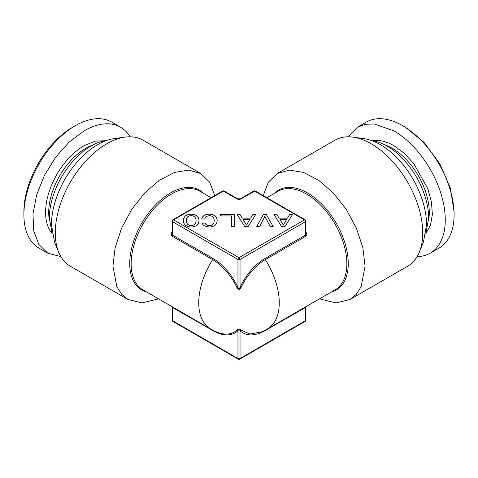 <?xml version="1.0" encoding="UTF-8"?>
<svg xmlns="http://www.w3.org/2000/svg" width="478" height="478" viewBox="0 0 478 478"><rect width="100%" height="100%" fill="white"/><g stroke="black" fill="none" stroke-linecap="round" stroke-linejoin="round"><path stroke-width="0.72" d="M194.767 216.875L195.777 218.428L196.117 220.585L195.777 222.724L194.767 224.296L193.208 225.246L191.188 225.586L189.204 225.246L187.639 224.278L186.629 222.706L186.265 220.585L186.629 218.446L187.639 216.875L189.204 215.925L191.188 215.608L193.208 215.925L194.767 216.875M281.703 226.733L284.828 226.733L292.566 214.455L289.752 214.455L287.517 218.058L279.044 218.058L276.81 214.455L273.936 214.455L281.703 226.733M263.324 214.455L256.62 226.733L259.53 226.733L264.848 216.295L270.327 226.733L273.231 226.733L266.377 214.455L263.324 214.455L256.656 226.733M244.873 226.733L247.998 226.733L255.736 214.455L252.922 214.455L250.687 218.058L242.215 218.058L239.98 214.455L237.106 214.455L244.873 226.733M231.418 226.715L234.232 226.715L234.232 214.455L220.585 214.455L220.585 215.942L231.418 215.942L231.418 226.715L231.418 216.002M202.57 216.928L201.71 219.014L204.65 219.014L206.269 216.468L209.328 215.608L211.318 215.925L212.877 216.875L213.917 218.428L214.258 220.585L213.917 222.724L212.907 224.296L211.348 225.246L209.328 225.586L206.61 224.911L204.954 223.023L202.051 223.023L202.965 224.702L204.56 225.975L209.328 227.05L212.573 226.608L215.052 225.371L216.642 223.34L217.191 220.585L216.642 217.831L215.052 215.799L212.573 214.544L209.328 214.12L206.484 214.455L204.19 215.393L202.57 216.928L201.74 219.014M196.942 225.371L198.501 223.34L199.051 220.585L198.501 217.831L196.912 215.799L194.432 214.544L191.188 214.12L187.979 214.544L185.47 215.799L183.911 217.831L183.331 220.585L183.911 223.322L185.47 225.353L187.979 226.608L191.188 227.05L194.462 226.608L196.942 225.371M430.2 253.191L439.037 248.088A72.746 41.998 -120 0 0 454.1 214.789L454.1 211.79L450.384 188.063L439.796 163.655L423.95 142.283L405.26 127.196L402.661 125.696A72.746 41.998 -120 0 0 366.291 122.093L357.46 127.196L365.252 124.31L374.149 123.951L393.83 130.799A72.746 41.998 60 0 1 441.349 194.899A72.746 41.998 60 0 1 430.2 253.191A72.746 41.998 60 0 1 417.139 256.596M23.9 214.789L23.9 211.79A69.071 39.877 -60 0 1 72.74 127.196L75.339 125.696A72.746 41.998 120 0 0 23.9 214.789A72.746 41.998 120 0 0 38.963 248.088L47.8 253.191L38.808 244.378L33.723 230.904L32.982 213.923L36.651 194.899L44.406 175.468L55.591 157.304L69.238 141.972L84.17 130.799A72.746 41.998 -60 0 1 120.54 127.196A72.746 41.998 -60 0 1 130.022 136.804M454.1 214.789A72.746 41.998 -120 0 0 402.661 125.696L405.26 127.196M120.54 127.196L111.709 122.093A72.746 41.998 120 0 0 75.339 125.696L72.74 127.196M347.978 136.804L357.46 127.196M60.861 256.596L47.8 253.191M425.767 233.975L428.641 218.088A58.782 33.938 60 0 0 371.884 140.646M106.116 140.646A58.782 33.938 -60 0 0 49.359 218.088L52.233 233.975M319.477 298.875L335.992 302.891L350.004 299.491L407.656 266.204A72.746 41.998 -120 0 0 419.337 252.145L423.496 241.964L426.543 224.672A65.367 37.738 -120 0 0 363.83 138.614L352.931 137.126A72.746 41.998 -120 0 0 334.917 140.209L277.264 173.496L268.319 182.232L263.223 195.58M419.337 252.145A72.746 41.998 -120 0 0 422.719 232.906A72.746 41.998 -120 0 0 352.931 137.126M214.777 195.58L209.681 182.232L200.736 173.496L143.083 140.209A72.746 41.998 120 0 0 125.069 137.126L114.17 138.614A65.367 37.738 120 0 0 51.457 224.672L54.504 241.97L58.663 252.145A72.746 41.998 120 0 0 70.344 266.204L127.996 299.491L142.008 302.891L158.523 298.875M125.069 137.126A72.746 41.998 120 0 0 55.281 232.906A72.746 41.998 120 0 0 58.663 252.145M236.921 198.89A1.47 0.848 -60 0 1 237.656 198.818L224.146 191.015A1.47 0.848 -60 0 0 223.411 191.092A1.47 0.848 -120 0 0 222.676 191.015L172.803 219.814A1.47 0.848 -120 0 1 173.532 219.886A1.47 0.848 120 0 0 172.498 221.684L237.96 259.482L239 257.684L304.468 219.886L254.589 191.092L241.079 198.89A2.94 1.697 0 0 1 236.921 198.89L223.411 191.092L173.532 219.886L239 257.684A1.47 0.848 60 0 1 240.04 259.482L237.96 259.482L237.96 287.248A44.185 25.513 -120 0 0 213.021 258.502L172.498 235.104L172.068 233.82M350.004 299.491L356.403 294.179L361.159 286.657L365.072 266.186L362.856 247.67L356.403 228.185L346.269 209.418L333.321 192.981L318.677 180.296L303.602 172.444L289.387 170.108L277.264 173.496M305.197 219.814A1.47 0.848 -60 0 0 304.468 219.886A1.47 0.848 60 0 1 305.502 221.684L305.932 221.087A1.47 1.47 0 0 0 305.197 219.814L255.324 191.015A1.47 1.47 0 0 0 253.854 191.015L240.344 198.818L237.656 198.818M253.854 191.015A1.47 0.848 -120 0 1 254.589 191.092A1.47 0.848 -60 0 1 255.324 191.015M200.736 173.496L188.613 170.108L174.398 172.444L159.323 180.296L144.679 192.981L131.731 209.418L121.597 228.185L115.144 247.67L112.928 266.186L116.841 286.657L121.597 294.179L127.996 299.491M305.932 221.087L305.932 233.909L305.502 235.104L305.502 221.684L240.04 259.482L240.04 287.248L241.026 287.637C239.86 289.901 238.51 289.901 236.974 287.637A43.074 24.868 -120 0 0 212.662 259.62L172.134 236.222A1.47 0.848 -60 0 0 172.498 235.104L172.498 221.684L172.068 221.087L172.068 233.903M305.914 231.955C307.037 233.808 307.019 235.23 305.866 236.222A1.47 0.848 -120 0 1 305.502 235.104L264.979 258.502A44.185 25.513 120 0 0 240.04 287.248C239.454 289.214 238.761 289.214 237.96 287.248L236.974 287.637M305.866 236.222L265.338 259.62A43.074 24.868 120 0 0 241.026 287.637M172.134 236.222C170.999 235.349 170.981 233.927 172.086 231.955M172.062 307.258L213.021 330.656A44.185 25.513 -120 0 0 237.96 330.71L236.974 330.011C238.247 328.978 239.598 328.978 241.026 330.011L249.922 334.02L261.466 331.905A56.948 56.948 0 0 0 267.471 328.9A56.948 32.88 -120 0 0 279.266 302.831A56.948 32.88 -120 0 0 265.338 259.62A1.47 0.848 60 0 1 264.979 258.502M265.075 330.202A1.47 0.848 -120 0 0 264.979 330.656A44.185 25.513 120 0 1 240.04 330.71L240.04 358.476A1.47 0.848 180 0 1 237.96 358.476L237.96 330.71C238.707 329.336 239.4 329.336 240.04 330.71L241.026 330.011M264.979 330.656L305.932 307.258L306.38 306.237M305.932 307.258L305.932 320.081A1.47 0.848 180 0 1 305.502 320.678L240.04 358.476A1.47 0.848 60 0 1 239.735 359.145A1.47 1.47 0 0 1 238.265 359.145L237.96 358.476L172.498 320.678A1.47 0.848 180 0 1 172.068 320.081A1.47 1.47 0 0 0 172.803 321.353A1.47 0.848 120 0 1 172.498 320.678L172.498 307.258L172.134 306.559M273.201 226.733L266.377 214.514L263.324 214.514M283.269 224.965L279.994 219.563L286.537 219.563L283.269 225.024L279.994 219.563M214.258 220.585L213.917 222.784L212.907 224.355L211.348 225.305L207.864 225.467L205.63 224.176L204.954 223.083L202.08 223.083M217.185 220.615L216.642 217.89L215.052 215.859L212.573 214.604L209.328 214.18L206.484 214.514L204.19 215.453L202.57 216.988M234.232 226.715L234.232 214.514L220.585 214.514L220.585 215.942M246.433 224.965L243.165 219.563L249.707 219.563L246.433 225.024L243.165 219.563M289.752 214.455L287.517 218.117L279.044 218.117L276.81 214.514L273.972 214.514M292.53 214.514L289.752 214.514M286.537 219.563L283.269 225.024M252.922 214.455L250.687 218.117L242.215 218.117L239.98 214.514L237.142 214.514M255.694 214.514L252.922 214.514M249.707 219.563L246.433 225.024M198.501 217.831L196.912 215.859L194.432 214.604L191.188 214.18L187.979 214.604L185.47 215.859L183.911 217.89L183.337 220.615M199.045 220.615L198.501 217.89M196.117 220.585L195.777 222.784L194.767 224.355L193.208 225.305L191.188 225.646L189.204 225.305L187.639 224.337L186.629 222.766L186.265 220.585M426.035 233.306L430.523 225.126L432.369 214.425L431.437 201.979L427.798 188.685L413.613 163.368L404.089 153.175L393.83 145.647A54.558 31.5 60 0 0 372.595 140.741M105.405 140.741L95.253 141.124L84.17 145.647A54.558 31.5 -60 0 0 50.202 188.685A54.558 31.5 -60 0 0 51.965 233.306M385.131 145.025A52.353 30.228 60 0 1 392.271 148.347A52.353 30.228 60 0 1 428.599 220.304M49.401 220.304A52.353 30.228 -60 0 1 85.729 148.347A52.353 30.228 -60 0 1 92.869 145.025M241.079 198.89A1.47 0.848 -120 0 0 240.344 198.818M274.426 193.375A57.683 33.305 60 0 1 320.039 202.475A57.683 33.305 60 0 1 348.271 263.587A57.683 33.305 60 0 1 348.265 264.394A57.683 33.305 60 0 1 331.368 292.004M146.632 292.004A57.683 33.305 -60 0 1 129.735 264.483A57.683 33.305 -60 0 1 129.729 263.587A57.683 33.305 -60 0 1 157.961 202.475A57.683 33.305 -60 0 1 203.574 193.375M211.085 197.713L199.888 191.248A56.948 32.88 120 0 0 156.007 206.502A56.948 32.88 120 0 0 131.145 263.808A56.948 32.88 120 0 0 131.157 264.692A56.948 32.88 120 0 0 142.94 289.877L210.529 328.9A56.948 32.88 -60 0 1 198.734 302.831A56.948 32.88 120 0 1 212.662 259.62A1.47 0.848 120 0 0 213.021 258.502M267.471 328.9L335.06 289.877A56.948 32.88 -120 0 0 346.849 264.603A56.948 32.88 -120 0 0 346.855 263.808A56.948 32.88 -120 0 0 321.993 206.502A56.948 32.88 -120 0 0 278.112 191.248L266.915 197.713M210.529 328.9A56.948 56.948 0 0 0 216.534 331.905A43.074 24.868 -120 0 0 236.974 330.011M305.932 320.081A1.47 1.47 0 0 1 305.197 321.353A1.47 0.848 -120 0 0 305.502 320.678L305.502 307.258L305.866 306.559M213.021 330.656A1.47 0.848 120 0 0 212.925 330.202M224.146 191.015A1.47 1.47 0 0 0 222.676 191.015M172.803 219.814A1.47 1.47 0 0 0 172.068 221.087M172.068 320.081L172.068 307.258L171.62 306.237M238.265 359.145L172.803 321.353M305.197 321.353L239.735 359.145"/></g></svg>
